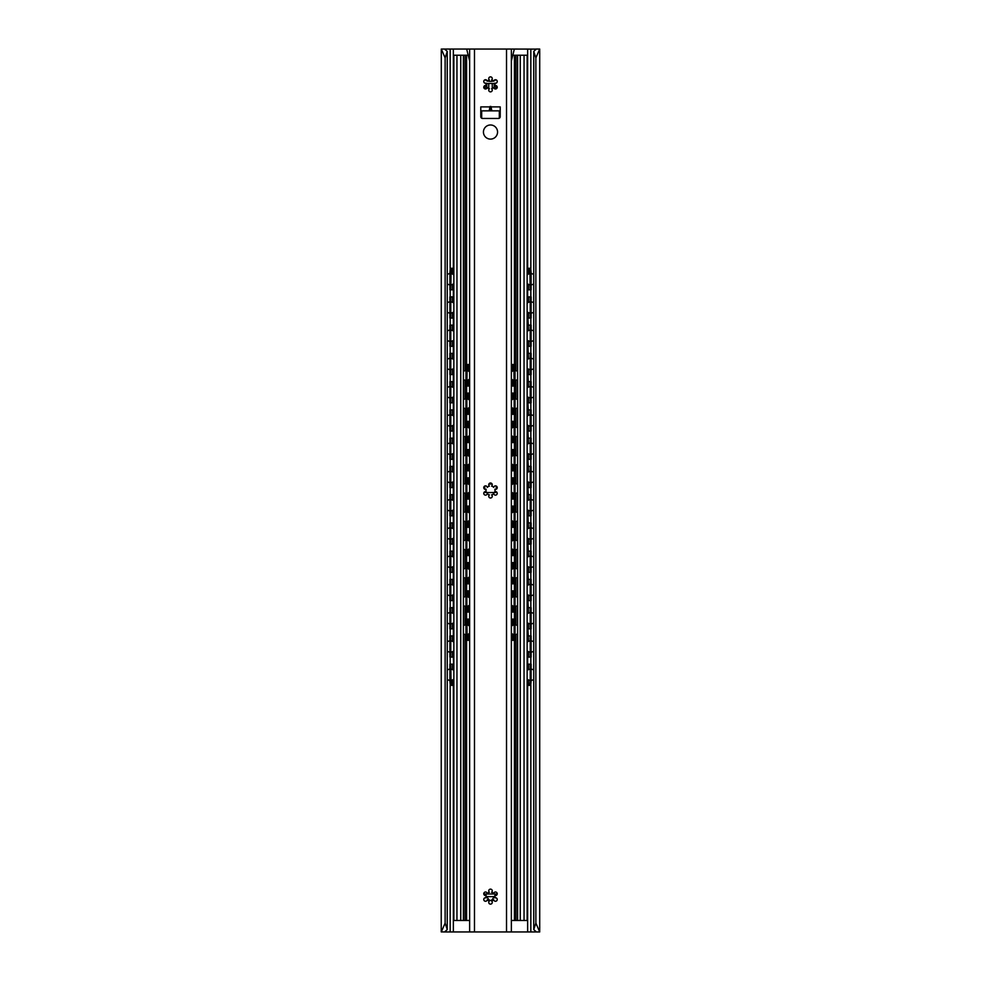 <?xml version="1.0" encoding="UTF-8"?>
<svg xmlns="http://www.w3.org/2000/svg" width="981" height="981" viewBox="0 0 981 981"><rect width="100%" height="100%" fill="white"/><g stroke="black" fill="none" stroke-linecap="round" stroke-linejoin="round"><path stroke-width="1.47" d="M441.291 931.95L445.129 923.121L445.129 57.879L441.291 49.05L441.229 931.889L445.325 931.95L445.325 931.153M536.251 931.889L533.762 929.583L535.871 923.121L539.709 931.95L445.325 931.95M445.129 923.121L447.238 929.583L444.749 931.889M533.762 929.583L533.762 51.417L536.166 49.05L539.709 49.05L539.709 931.95M469.629 60.945L466.662 49.05L442.137 49.05M444.749 49.111L447.238 51.417L445.129 57.879M536.251 49.111L510.868 49.05M533.762 51.417L535.871 57.879L539.709 49.05L538.863 49.05M447.238 929.583L447.238 51.417M535.871 923.121L535.871 57.879M495.895 79.78A9.712 9.712 0 0 1 493.835 80.822M493.443 80.957A9.712 9.712 0 0 1 487.557 80.957M487.165 80.822A9.712 9.712 0 0 1 485.105 79.78M453.357 670.072L453.357 664.162L449.887 664.162L449.887 680.937L450.267 685.351L453.59 685.351M450.77 657.098L450.77 635.909L449.887 635.909L449.887 657.098L452.486 657.098L452.486 651.666M450.77 628.846L450.77 607.656L449.887 607.656L449.887 628.846L452.486 628.846L452.486 623.413M450.77 600.593L450.77 579.403L449.887 579.403L449.887 600.593L452.486 600.593L452.486 595.16M450.77 572.34L450.77 551.15L449.887 551.15L449.887 572.34L452.486 572.34L452.486 566.908M450.77 544.087L450.77 522.898L449.887 522.898L449.887 544.087L452.486 544.087L452.486 538.655M450.77 515.834L450.77 494.645L449.887 494.645L449.887 515.834L452.486 515.834L452.486 510.402M450.77 487.582L450.77 466.392L449.887 466.392L449.887 487.582L452.486 487.582L452.486 482.149M450.77 459.329L450.77 438.139L449.887 438.139L449.887 459.329L452.486 459.329L452.486 453.896M450.77 431.076L450.77 409.886L449.887 409.886L449.887 431.076L452.486 431.076L452.486 425.644M450.77 402.823L450.77 381.634L449.887 381.634L449.887 402.823L452.486 402.823L452.486 397.391M450.77 374.57L450.77 353.381L449.887 353.381L449.887 374.57L452.486 374.57L452.486 369.138M450.77 346.318L450.77 325.128L449.887 325.128L449.887 346.318L452.486 346.318L452.486 340.885M449.887 272.693L450.267 268.279L451.137 268.279L450.77 289.812L449.887 289.812L449.887 272.693L450.77 272.693M450.77 318.065L450.77 296.875L449.887 296.875L449.887 318.065L452.486 318.065L452.486 312.632M452.486 657.098L453.357 657.098L453.59 664.162M450.77 664.162L451.137 685.351M450.77 635.909L453.59 635.909M450.77 607.656L453.59 607.656M450.77 579.403L453.59 579.403M450.77 551.15L453.59 551.15M450.77 522.898L453.59 522.898M450.77 494.645L453.59 494.645M450.77 466.392L453.59 466.392M450.77 438.139L453.59 438.139M450.77 409.886L453.59 409.886M450.77 381.634L453.59 381.634M450.77 353.381L453.59 353.381M450.77 325.128L453.59 325.128M450.77 289.812L452.486 289.812L452.486 284.38M451.137 268.279L453.59 268.279M450.77 296.875L453.59 296.875M453.357 641.819L453.357 628.846L452.486 628.846M453.357 613.566L453.357 600.593L452.486 600.593M453.357 585.314L453.357 572.34L452.486 572.34M453.357 557.061L453.357 544.087L452.486 544.087M453.357 528.808L453.357 515.834L452.486 515.834M453.357 500.555L453.357 487.582L452.486 487.582M453.357 472.302L453.357 459.329L452.486 459.329M453.357 444.05L453.357 431.076L452.486 431.076M453.357 415.797L453.357 402.823L452.486 402.823M453.357 387.544L453.357 374.57L452.486 374.57M453.357 359.291L453.357 346.318L452.486 346.318M453.357 302.786L453.357 289.812L452.486 289.812M453.357 331.038L453.357 318.065L452.486 318.065M453.357 651.2L453.59 657.098M453.357 622.947L453.59 628.846M453.357 594.694L453.59 600.593M453.357 566.442L453.59 572.34M453.357 538.189L453.59 544.087M453.357 509.936L453.59 515.834M453.357 481.683L453.59 487.582M453.357 453.43L453.59 459.329M453.357 425.178L453.59 431.076M453.357 396.925L453.59 402.823M453.357 368.672L453.59 374.57M453.357 340.419L453.59 346.318M453.357 283.914L453.59 289.812M453.357 312.166L453.59 318.065M528.514 669.606L528.514 664.162L531.113 664.162L531.113 680.937L530.733 685.351L529.863 685.351L530.231 680.937L531.113 680.937M528.514 664.162L527.643 664.162L527.643 651.2M527.41 664.162L527.643 670.072M527.41 685.351L529.863 685.351M530.231 296.875L531.113 296.875L531.113 318.065L530.231 318.065L530.231 296.875L527.643 296.875L527.643 283.914M527.41 296.875L527.643 302.786M528.514 641.353L527.643 622.947M528.514 635.909L530.231 635.909L530.231 657.098L527.41 657.098M528.514 613.1L527.643 594.694M528.514 607.656L530.231 607.656L530.231 628.846L527.41 628.846M528.514 584.848L527.643 566.442M528.514 579.403L530.231 579.403L530.231 600.593L527.41 600.593M528.514 556.595L527.643 538.189M528.514 551.15L530.231 551.15L530.231 572.34L527.41 572.34M528.514 528.342L527.643 509.936M528.514 522.898L530.231 522.898L530.231 544.087L527.41 544.087M528.514 500.089L527.643 481.683M528.514 494.645L530.231 494.645L530.231 515.834L527.41 515.834M528.514 471.836L527.643 453.43M528.514 466.392L530.231 466.392L530.231 487.582L527.41 487.582M528.514 443.584L527.643 425.178M528.514 438.139L530.231 438.139L530.231 459.329L527.41 459.329M528.514 415.331L527.643 396.925M528.514 409.886L530.231 409.886L530.231 431.076L527.41 431.076M528.514 387.078L527.643 368.672M528.514 381.634L530.231 381.634L530.231 402.823L527.41 402.823M528.514 358.825L527.643 340.419M528.514 353.381L530.231 353.381L530.231 374.57L527.41 374.57M528.514 330.572L527.643 312.166M528.514 325.128L530.231 325.128L530.231 346.318L527.41 346.318M530.231 318.065L527.41 318.065M528.514 274.067L528.514 268.279L529.863 268.279L530.231 289.812L527.41 289.812M528.514 268.279L527.643 268.279L527.643 49.05M530.231 664.162L530.231 680.937M530.231 635.909L531.113 635.909L531.113 657.098L530.231 657.098M530.231 607.656L531.113 607.656L531.113 628.846L530.231 628.846M530.231 579.403L531.113 579.403L531.113 600.593L530.231 600.593M530.231 551.15L531.113 551.15L531.113 572.34L530.231 572.34M530.231 522.898L531.113 522.898L531.113 544.087L530.231 544.087M530.231 494.645L531.113 494.645L531.113 515.834L530.231 515.834M530.231 466.392L531.113 466.392L531.113 487.582L530.231 487.582M530.231 438.139L531.113 438.139L531.113 459.329L530.231 459.329M530.231 409.886L531.113 409.886L531.113 431.076L530.231 431.076M530.231 381.634L531.113 381.634L531.113 402.823L530.231 402.823M530.231 353.381L531.113 353.381L531.113 374.57L530.231 374.57M530.231 325.128L531.113 325.128L531.113 346.318L530.231 346.318M530.231 289.812L531.113 289.812L531.113 272.693L530.733 268.279L529.863 268.279M527.41 635.909L527.643 641.819M527.41 607.656L527.643 613.566M527.41 579.403L527.643 585.314M527.41 551.15L527.643 557.061M527.41 522.898L527.643 528.808M527.41 494.645L527.643 500.555M527.41 466.392L527.643 472.302M527.41 438.139L527.643 444.05M527.41 409.886L527.643 415.797M527.41 381.634L527.643 387.544M527.41 353.381L527.643 359.291M527.41 325.128L527.643 331.038M527.41 268.279L527.643 274.533M527.41 679.281L527.41 920.472L512.572 920.472A4.415 4.415 0 0 1 511.371 920.301M469.629 920.301A4.415 4.415 0 0 1 468.428 920.472L453.59 920.472L453.59 679.281M517.6 920.472L517.6 55.23L512.793 55.23M486.086 83.483L494.915 83.483M468.207 55.23L466.576 55.23L466.576 364.515M481.683 118.223L481.671 110.853M499.317 118.223L499.329 110.853M487.005 896.634C489.335 901.735 491.665 901.735 493.995 896.634M486 896.634L495 896.634M497.22 893.985L483.78 893.985M488.734 83.483L488.734 88.511M492.266 83.483L492.266 88.511M524.05 920.472L524.05 55.23L527.41 55.23L527.41 274.692M524.05 55.23L517.6 55.23M460.751 920.472L460.751 55.23L466.576 55.23M460.751 55.23L453.59 55.23L453.59 274.692M527.41 670.231L527.41 651.028M527.41 641.979L527.41 622.776M527.41 613.726L527.41 594.523M527.41 585.473L527.41 566.27M527.41 557.22L527.41 538.017M527.41 528.967L527.41 509.764M527.41 500.715L527.41 481.512M527.41 472.462L527.41 453.259M527.41 444.209L527.41 425.006M527.41 415.956L527.41 396.753M527.41 387.703L527.41 368.5M527.41 359.451L527.41 340.248M527.41 331.198L527.41 311.995M527.41 302.945L527.41 283.742M527.14 920.472L527.14 55.23M463.4 920.472L463.4 55.23M453.86 920.472L453.86 55.23M453.59 670.231L453.59 651.028M453.59 641.979L453.59 622.776M453.59 613.726L453.59 594.523M453.59 585.473L453.59 566.27M453.59 557.22L453.59 538.017M453.59 528.967L453.59 509.764M453.59 500.715L453.59 481.512M453.59 472.462L453.59 453.259M453.59 444.209L453.59 425.006M453.59 415.956L453.59 396.753M453.59 387.703L453.59 368.5M453.59 359.451L453.59 340.248M453.59 331.198L453.59 311.995M453.59 302.945L453.59 283.742M468.734 625.547L468.734 619.134L465.95 619.134L465.95 635.909L466.294 640.323L469.629 640.323M466.833 612.07L466.833 590.881L465.95 590.881L465.95 612.07L467.863 612.07L467.863 606.086M466.833 583.818L466.833 562.628L465.95 562.628L465.95 583.818L467.863 583.818L467.863 577.834M466.833 555.565L466.833 534.375L465.95 534.375L465.95 555.565L467.863 555.565L467.863 549.581M466.833 527.312L466.833 506.122L465.95 506.122L465.95 527.312L467.863 527.312L467.863 521.328M466.833 499.059L466.833 477.87L465.95 477.87L465.95 499.059L467.863 499.059L467.863 493.075M466.833 470.806L466.833 449.617L465.95 449.617L465.95 470.806L467.863 470.806L467.863 464.822M466.833 442.554L466.833 421.364L465.95 421.364L465.95 442.554L467.863 442.554L467.863 436.57M465.95 368.93L466.294 364.515L467.177 364.515L466.833 386.048L465.95 386.048L465.95 368.93L466.833 368.93M466.833 414.301L466.833 393.111L465.95 393.111L465.95 414.301L467.863 414.301L467.863 408.317M468.734 619.134L469.629 619.134M466.833 619.134L467.177 640.323M466.833 590.881L469.629 590.881M466.833 562.628L469.629 562.628M466.833 534.375L469.629 534.375M466.833 506.122L469.629 506.122M466.833 477.87L469.629 477.87M466.833 449.617L469.629 449.617M466.833 421.364L469.629 421.364M466.833 386.048L467.863 386.048L467.863 380.064M467.177 364.515L469.629 364.515M466.833 393.111L469.629 393.111M469.629 612.07L467.863 612.07M469.629 583.818L467.863 583.818M469.629 555.565L467.863 555.565M469.629 527.312L467.863 527.312M469.629 499.059L467.863 499.059M469.629 470.806L467.863 470.806M469.629 442.554L467.863 442.554M469.629 386.048L467.863 386.048M469.629 414.301L467.863 414.301M484.761 491.775L484.761 491.824A0.711 0.711 0 0 0 485.472 492.536L495.528 492.536A0.711 0.711 0 0 0 496.239 491.824L496.239 491.775M496.239 489.225L496.239 486.036M492.119 484.05L488.881 484.05M484.761 486.036L484.761 489.225M514.167 393.111L515.05 393.111L515.05 414.301L514.167 414.301L514.167 393.111L511.371 393.111M513.137 625.118L513.137 619.134L515.05 619.134L515.05 635.909L514.706 640.323L513.823 640.323L514.167 635.909L515.05 635.909M513.137 619.134L511.371 619.134M515.05 590.881L515.05 612.07L514.167 612.07L514.167 590.881L515.05 590.881M515.05 562.628L515.05 583.818L514.167 583.818L514.167 562.628L515.05 562.628M515.05 534.375L515.05 555.565L514.167 555.565L514.167 534.375L515.05 534.375M515.05 506.122L515.05 527.312L514.167 527.312L514.167 506.122L515.05 506.122M515.05 477.87L515.05 499.059L514.167 499.059L514.167 477.87L515.05 477.87M515.05 449.617L515.05 470.806L514.167 470.806L514.167 449.617L515.05 449.617M515.05 421.364L515.05 442.554L514.167 442.554L514.167 421.364L515.05 421.364M515.05 368.93L515.05 386.048L514.167 386.048L513.823 364.515L514.706 364.515L515.05 368.93L514.167 368.93M511.371 640.323L513.823 640.323M514.167 619.134L514.167 635.909M513.137 596.865L513.137 590.881L514.167 590.881M511.371 612.07L514.167 612.07M513.137 568.612L513.137 562.628L514.167 562.628M511.371 583.818L514.167 583.818M513.137 540.359L513.137 534.375L514.167 534.375M511.371 555.565L514.167 555.565M513.137 512.107L513.137 506.122L514.167 506.122M511.371 527.312L514.167 527.312M513.137 483.854L513.137 477.87L514.167 477.87M511.371 499.059L514.167 499.059M513.137 455.601L513.137 449.617L514.167 449.617M511.371 470.806L514.167 470.806M513.137 427.348L513.137 421.364L514.167 421.364M511.371 442.554L514.167 442.554M511.371 414.301L514.167 414.301M511.371 386.048L514.167 386.048M513.137 370.843L513.137 364.515L513.823 364.515M513.137 590.881L511.371 590.881M513.137 562.628L511.371 562.628M513.137 534.375L511.371 534.375M513.137 506.122L511.371 506.122M513.137 477.87L511.371 477.87M513.137 449.617L511.371 449.617M513.137 421.364L511.371 421.364M513.137 364.515L511.371 364.515M489.2 110.853L491.8 110.853L491.076 106.88L500.212 106.88L500.212 116.678A1.766 1.766 0 0 1 498.446 118.443L482.554 118.443A1.766 1.766 0 0 1 480.788 116.678L480.788 106.88L489.924 106.88L489.2 110.853L482.554 110.853M491.8 110.853L498.446 110.853M489.924 106.88L491.076 106.88M469.629 931.95L469.629 49.05L511.371 49.05L511.371 931.95M497.563 132.043A7.063 7.063 0 0 1 490.5 139.106A7.063 7.063 0 0 1 483.437 132.043A7.063 7.063 0 0 1 490.5 124.979A7.063 7.063 0 0 1 497.563 132.043M493.725 893.495A1.766 1.766 0 0 1 495.871 892.048A1.766 1.766 0 0 1 497.159 894.28A1.766 1.766 0 0 1 494.829 895.408A4.5 4.5 0 0 1 494.829 897.86A1.766 1.766 0 0 1 497.159 898.988A1.766 1.766 0 0 1 495.871 901.22A1.766 1.766 0 0 1 493.725 899.773A4.5 4.5 0 0 1 491.604 900.999A1.766 1.766 0 0 1 491.788 903.575A1.766 1.766 0 0 1 489.212 903.575A1.766 1.766 0 0 1 489.396 900.999A4.5 4.5 0 0 1 487.275 899.773A1.766 1.766 0 0 1 485.129 901.22A1.766 1.766 0 0 1 483.841 898.988A1.766 1.766 0 0 1 486.171 897.86A4.5 4.5 0 0 1 486.171 895.408A1.766 1.766 0 0 1 483.841 894.28A1.766 1.766 0 0 1 485.129 892.048A1.766 1.766 0 0 1 487.275 893.495A4.5 4.5 0 0 1 489.396 892.269A1.766 1.766 0 0 1 489.212 889.693A1.766 1.766 0 0 1 491.788 889.693A1.766 1.766 0 0 1 491.604 892.269A4.5 4.5 0 0 1 493.725 893.495M493.725 487.361A1.766 1.766 0 0 1 495.871 485.914A1.766 1.766 0 0 1 497.159 488.146A1.766 1.766 0 0 1 494.829 489.274A4.5 4.5 0 0 1 494.829 491.726A1.766 1.766 0 0 1 497.159 492.854A1.766 1.766 0 0 1 495.871 495.086A1.766 1.766 0 0 1 493.725 493.639A4.5 4.5 0 0 1 491.604 494.865A1.766 1.766 0 0 1 491.788 497.441A1.766 1.766 0 0 1 489.212 497.441A1.766 1.766 0 0 1 489.396 494.865A4.5 4.5 0 0 1 487.275 493.639A1.766 1.766 0 0 1 485.129 495.086A1.766 1.766 0 0 1 483.841 492.854A1.766 1.766 0 0 1 486.171 491.726A4.5 4.5 0 0 1 486.171 489.274A1.766 1.766 0 0 1 483.841 488.146A1.766 1.766 0 0 1 485.129 485.914A1.766 1.766 0 0 1 487.275 487.361A4.5 4.5 0 0 1 489.396 486.135A1.766 1.766 0 0 1 489.212 483.559A1.766 1.766 0 0 1 491.788 483.559A1.766 1.766 0 0 1 491.604 486.135A4.5 4.5 0 0 1 493.725 487.361M493.725 81.227A1.766 1.766 0 0 1 495.871 79.78A1.766 1.766 0 0 1 497.159 82.012A1.766 1.766 0 0 1 494.829 83.14A4.5 4.5 0 0 1 494.829 85.592A1.766 1.766 0 0 1 497.159 86.72A1.766 1.766 0 0 1 495.871 88.952A1.766 1.766 0 0 1 493.725 87.505A4.5 4.5 0 0 1 491.604 88.731A1.766 1.766 0 0 1 491.788 91.307A1.766 1.766 0 0 1 489.212 91.307A1.766 1.766 0 0 1 489.396 88.731A4.5 4.5 0 0 1 487.275 87.505A1.766 1.766 0 0 1 485.129 88.952A1.766 1.766 0 0 1 483.841 86.72A1.766 1.766 0 0 1 486.171 85.592A4.5 4.5 0 0 1 486.171 83.14A1.766 1.766 0 0 1 483.841 82.012A1.766 1.766 0 0 1 485.129 79.78A1.766 1.766 0 0 1 487.275 81.227A4.5 4.5 0 0 1 489.396 80.001A1.766 1.766 0 0 1 489.212 77.425A1.766 1.766 0 0 1 491.788 77.425A1.766 1.766 0 0 1 491.604 80.001A4.5 4.5 0 0 1 493.725 81.227M466.662 49.05L470.132 49.05M511.371 60.945L514.338 49.05M445.325 49.847L445.325 49.05M535.675 931.95L535.675 931.153M535.675 49.847L535.675 49.05M530.844 931.95L530.844 685.179M530.844 664.162L530.844 657.098M530.844 635.909L530.844 628.846M530.844 607.656L530.844 600.593M530.844 579.403L530.844 572.34M530.844 551.15L530.844 544.087M530.844 522.898L530.844 515.834M530.844 494.645L530.844 487.582M530.844 466.392L530.844 459.329M530.844 438.139L530.844 431.076M530.844 409.886L530.844 402.823M530.844 381.634L530.844 374.57M530.844 353.381L530.844 346.318M530.844 325.128L530.844 318.065M530.844 296.875L530.844 289.812M530.844 268.451L530.844 49.05M527.643 931.95L527.643 679.453M453.357 931.95L453.357 679.453M453.357 274.533L453.357 49.05M450.156 931.95L450.156 685.179M450.156 664.162L450.156 657.098M450.156 635.909L450.156 628.846M450.156 607.656L450.156 600.593M450.156 579.403L450.156 572.34M450.156 551.15L450.156 544.087M450.156 522.898L450.156 515.834M450.156 494.645L450.156 487.582M450.156 466.392L450.156 459.329M450.156 438.139L450.156 431.076M450.156 409.886L450.156 402.823M450.156 381.634L450.156 374.57M450.156 353.381L450.156 346.318M450.156 325.128L450.156 318.065M450.156 296.875L450.156 289.812M450.156 268.451L450.156 49.05M450.77 680.937L449.887 680.937M452.486 685.351L452.486 679.919M452.486 669.606L452.486 664.162M452.486 641.353L452.486 635.909M452.486 613.1L452.486 607.656M452.486 584.848L452.486 579.403M452.486 556.595L452.486 551.15M452.486 528.342L452.486 522.898M452.486 500.089L452.486 494.645M452.486 471.836L452.486 466.392M452.486 443.584L452.486 438.139M452.486 415.331L452.486 409.886M452.486 387.078L452.486 381.634M452.486 358.825L452.486 353.381M452.486 330.572L452.486 325.128M452.486 274.067L452.486 268.279M452.486 302.32L452.486 296.875M528.514 685.351L528.514 679.919M528.514 657.098L528.514 651.666M528.514 628.846L528.514 623.413M528.514 600.593L528.514 595.16M528.514 572.34L528.514 566.908M528.514 544.087L528.514 538.655M528.514 515.834L528.514 510.402M528.514 487.582L528.514 482.149M528.514 459.329L528.514 453.896M528.514 431.076L528.514 425.644M528.514 402.823L528.514 397.391M528.514 374.57L528.514 369.138M528.514 346.318L528.514 340.885M528.514 318.065L528.514 312.632M528.514 302.32L528.514 296.875M528.514 289.812L528.514 284.38M530.231 272.693L531.113 272.693M514.424 55.23L514.424 364.515M514.424 386.048L514.424 393.111M514.424 414.301L514.424 421.364M514.424 442.554L514.424 449.617M514.424 470.806L514.424 477.87M514.424 499.059L514.424 506.122M514.424 527.312L514.424 534.375M514.424 555.565L514.424 562.628M514.424 583.818L514.424 590.881M514.424 612.07L514.424 619.134M514.424 640.323L514.424 920.472M466.576 386.048L466.576 393.111M466.576 414.301L466.576 421.364M466.576 442.554L466.576 449.617M466.576 470.806L466.576 477.87M466.576 499.059L466.576 506.122M466.576 527.312L466.576 534.375M466.576 555.565L466.576 562.628M466.576 583.818L466.576 590.881M466.576 612.07L466.576 619.134M466.576 640.323L466.576 920.472M486.797 88.474L486.797 83.483M494.203 88.474L494.203 83.483M485.252 88.977L485.252 85.494M484.283 88.486L484.283 85.985M495.748 88.977L495.748 85.494M496.717 88.486L496.717 85.985M520.249 920.472L520.249 55.23M515.957 55.23L515.957 370.683M515.957 380.223L515.957 398.936M515.957 408.476L515.957 427.189M515.957 436.729L515.957 455.442M515.957 464.982L515.957 483.694M515.957 493.235L515.957 511.947M515.957 521.487L515.957 540.2M515.957 549.74L515.957 568.453M515.957 577.993L515.957 596.706M515.957 606.246L515.957 624.958M515.957 634.499L515.957 920.472M465.043 55.23L465.043 370.683M465.043 380.223L465.043 398.936M465.043 408.476L465.043 427.189M465.043 436.729L465.043 455.442M465.043 464.982L465.043 483.694M465.043 493.235L465.043 511.947M465.043 521.487L465.043 540.2M465.043 549.74L465.043 568.453M465.043 577.993L465.043 596.706M465.043 606.246L465.043 624.958M465.043 634.499L465.043 920.472M456.95 920.472L456.95 55.23M466.833 635.909L465.95 635.909M467.863 640.323L467.863 634.339M467.863 625.118L467.863 619.134M467.863 596.865L467.863 590.881M467.863 568.612L467.863 562.628M467.863 540.359L467.863 534.375M467.863 512.107L467.863 506.122M467.863 483.854L467.863 477.87M467.863 455.601L467.863 449.617M467.863 427.348L467.863 421.364M467.863 370.843L467.863 364.515M467.863 399.095L467.863 393.111M468.734 640.323L468.734 633.922M468.734 612.07L468.734 605.669M468.734 597.294L468.734 590.881M468.734 583.818L468.734 577.417M468.734 569.041L468.734 562.628M468.734 555.565L468.734 549.164M468.734 540.789L468.734 534.375M468.734 527.312L468.734 520.911M468.734 512.536L468.734 506.122M468.734 499.059L468.734 492.658M468.734 484.283L468.734 477.87M468.734 470.806L468.734 464.405M468.734 456.03L468.734 449.617M468.734 442.554L468.734 436.153M468.734 427.777L468.734 421.364M468.734 386.048L468.734 379.647M468.734 371.272L468.734 364.515M468.734 414.301L468.734 407.9M468.734 399.525L468.734 393.111M513.137 640.323L513.137 634.339M513.137 612.07L513.137 606.086M513.137 583.818L513.137 577.834M513.137 555.565L513.137 549.581M513.137 527.312L513.137 521.328M513.137 499.059L513.137 493.075M513.137 470.806L513.137 464.822M513.137 442.554L513.137 436.57M513.137 414.301L513.137 408.317M513.137 399.095L513.137 393.111M513.137 386.048L513.137 380.064M512.266 640.323L512.266 633.922M512.266 625.547L512.266 619.134M512.266 612.07L512.266 605.669M512.266 597.294L512.266 590.881M512.266 583.818L512.266 577.417M512.266 569.041L512.266 562.628M512.266 555.565L512.266 549.164M512.266 540.789L512.266 534.375M512.266 527.312L512.266 520.911M512.266 512.536L512.266 506.122M512.266 499.059L512.266 492.658M512.266 484.283L512.266 477.87M512.266 470.806L512.266 464.405M512.266 456.03L512.266 449.617M512.266 442.554L512.266 436.153M512.266 427.777L512.266 421.364M512.266 414.301L512.266 407.9M512.266 399.525L512.266 393.111M512.266 386.048L512.266 379.647M512.266 371.272L512.266 364.515M490.905 110.853L490.905 106.439M474.485 49.05L474.485 931.95M506.515 931.95L506.515 49.05M490.095 110.853L490.095 106.439M533.762 670.06A5.604 5.604 0 0 0 531.113 669.165M530.231 669.177A5.604 5.604 0 0 0 527.14 670.44M527.14 679.085A5.604 5.604 0 0 0 530.231 680.348M531.113 680.348A5.604 5.604 0 0 0 533.762 679.465M533.762 641.807A5.604 5.604 0 0 0 531.113 640.912M530.231 640.924A5.604 5.604 0 0 0 527.14 642.187M527.14 650.832A5.604 5.604 0 0 0 530.231 652.095M531.113 652.095A5.604 5.604 0 0 0 533.762 651.212M533.762 613.554A5.604 5.604 0 0 0 531.113 612.659M530.231 612.671A5.604 5.604 0 0 0 527.14 613.934M527.14 622.579A5.604 5.604 0 0 0 530.231 623.842M531.113 623.842A5.604 5.604 0 0 0 533.762 622.96M533.762 585.301A5.604 5.604 0 0 0 531.113 584.406M530.231 584.418A5.604 5.604 0 0 0 527.14 585.682M527.14 594.327A5.604 5.604 0 0 0 530.231 595.59M531.113 595.59A5.604 5.604 0 0 0 533.762 594.707M533.762 557.049A5.604 5.604 0 0 0 531.113 556.153M530.231 556.166A5.604 5.604 0 0 0 527.14 557.429M527.14 566.074A5.604 5.604 0 0 0 530.231 567.337M531.113 567.337A5.604 5.604 0 0 0 533.762 566.454M533.762 528.796A5.604 5.604 0 0 0 531.113 527.901M530.231 527.913A5.604 5.604 0 0 0 527.14 529.176M527.14 537.821A5.604 5.604 0 0 0 530.231 539.084M531.113 539.084A5.604 5.604 0 0 0 533.762 538.201M533.762 500.543A5.604 5.604 0 0 0 531.113 499.648M530.231 499.66A5.604 5.604 0 0 0 527.14 500.923M527.14 509.568A5.604 5.604 0 0 0 530.231 510.831M531.113 510.831A5.604 5.604 0 0 0 533.762 509.948M533.762 472.29A5.604 5.604 0 0 0 531.113 471.395M530.231 471.407A5.604 5.604 0 0 0 527.14 472.67M527.14 481.315A5.604 5.604 0 0 0 530.231 482.578M531.113 482.578A5.604 5.604 0 0 0 533.762 481.696M533.762 444.037A5.604 5.604 0 0 0 531.113 443.142M530.231 443.154A5.604 5.604 0 0 0 527.14 444.418M527.14 453.063A5.604 5.604 0 0 0 530.231 454.326M531.113 454.326A5.604 5.604 0 0 0 533.762 453.443M533.762 415.785A5.604 5.604 0 0 0 531.113 414.889M530.231 414.902A5.604 5.604 0 0 0 527.14 416.165M527.14 424.81A5.604 5.604 0 0 0 530.231 426.073M531.113 426.073A5.604 5.604 0 0 0 533.762 425.19M533.762 387.532A5.604 5.604 0 0 0 531.113 386.637M530.231 386.649A5.604 5.604 0 0 0 527.14 387.912M527.14 396.557A5.604 5.604 0 0 0 530.231 397.82M531.113 397.82A5.604 5.604 0 0 0 533.762 396.937M533.762 359.279A5.604 5.604 0 0 0 531.113 358.384M530.231 358.396A5.604 5.604 0 0 0 527.14 359.659M527.14 368.304A5.604 5.604 0 0 0 530.231 369.567M531.113 369.567A5.604 5.604 0 0 0 533.762 368.684M533.762 331.026A5.604 5.604 0 0 0 531.113 330.131M530.231 330.143A5.604 5.604 0 0 0 527.14 331.406M527.14 340.051A5.604 5.604 0 0 0 530.231 341.314M531.113 341.314A5.604 5.604 0 0 0 533.762 340.432M533.762 302.773A5.604 5.604 0 0 0 531.113 301.878M530.231 301.89A5.604 5.604 0 0 0 527.14 303.154M527.14 311.799A5.604 5.604 0 0 0 530.231 313.062M531.113 313.062A5.604 5.604 0 0 0 533.762 312.179M533.762 274.521A5.604 5.604 0 0 0 531.113 273.625M530.231 273.638A5.604 5.604 0 0 0 527.14 274.901M527.14 283.546A5.604 5.604 0 0 0 530.231 284.809M531.113 284.809A5.604 5.604 0 0 0 533.762 283.926M453.86 670.44A5.604 5.604 0 0 0 450.77 669.177M449.887 669.165A5.604 5.604 0 0 0 447.238 670.06M447.238 679.465A5.604 5.604 0 0 0 449.887 680.348M450.77 680.348A5.604 5.604 0 0 0 453.86 679.085M453.86 642.187A5.604 5.604 0 0 0 450.77 640.924M449.887 640.912A5.604 5.604 0 0 0 447.238 641.807M447.238 651.212A5.604 5.604 0 0 0 449.887 652.095M450.77 652.095A5.604 5.604 0 0 0 453.86 650.832M453.86 613.934A5.604 5.604 0 0 0 450.77 612.671M449.887 612.659A5.604 5.604 0 0 0 447.238 613.554M447.238 622.96A5.604 5.604 0 0 0 449.887 623.842M450.77 623.842A5.604 5.604 0 0 0 453.86 622.579M453.86 585.682A5.604 5.604 0 0 0 450.77 584.418M449.887 584.406A5.604 5.604 0 0 0 447.238 585.301M447.238 594.707A5.604 5.604 0 0 0 449.887 595.59M450.77 595.59A5.604 5.604 0 0 0 453.86 594.327M453.86 557.429A5.604 5.604 0 0 0 450.77 556.166M449.887 556.153A5.604 5.604 0 0 0 447.238 557.049M447.238 566.454A5.604 5.604 0 0 0 449.887 567.337M450.77 567.337A5.604 5.604 0 0 0 453.86 566.074M453.86 529.176A5.604 5.604 0 0 0 450.77 527.913M449.887 527.901A5.604 5.604 0 0 0 447.238 528.796M447.238 538.201A5.604 5.604 0 0 0 449.887 539.084M450.77 539.084A5.604 5.604 0 0 0 453.86 537.821M453.86 500.923A5.604 5.604 0 0 0 450.77 499.66M449.887 499.648A5.604 5.604 0 0 0 447.238 500.543M447.238 509.948A5.604 5.604 0 0 0 449.887 510.831M450.77 510.831A5.604 5.604 0 0 0 453.86 509.568M453.86 472.67A5.604 5.604 0 0 0 450.77 471.407M449.887 471.395A5.604 5.604 0 0 0 447.238 472.29M447.238 481.696A5.604 5.604 0 0 0 449.887 482.578M450.77 482.578A5.604 5.604 0 0 0 453.86 481.315M453.86 444.418A5.604 5.604 0 0 0 450.77 443.154M449.887 443.142A5.604 5.604 0 0 0 447.238 444.037M447.238 453.443A5.604 5.604 0 0 0 449.887 454.326M450.77 454.326A5.604 5.604 0 0 0 453.86 453.063M453.86 416.165A5.604 5.604 0 0 0 450.77 414.902M449.887 414.889A5.604 5.604 0 0 0 447.238 415.785M447.238 425.19A5.604 5.604 0 0 0 449.887 426.073M450.77 426.073A5.604 5.604 0 0 0 453.86 424.81M453.86 387.912A5.604 5.604 0 0 0 450.77 386.649M449.887 386.637A5.604 5.604 0 0 0 447.238 387.532M447.238 396.937A5.604 5.604 0 0 0 449.887 397.82M450.77 397.82A5.604 5.604 0 0 0 453.86 396.557M453.86 359.659A5.604 5.604 0 0 0 450.77 358.396M449.887 358.384A5.604 5.604 0 0 0 447.238 359.279M447.238 368.684A5.604 5.604 0 0 0 449.887 369.567M450.77 369.567A5.604 5.604 0 0 0 453.86 368.304M453.86 331.406A5.604 5.604 0 0 0 450.77 330.143M449.887 330.131A5.604 5.604 0 0 0 447.238 331.026M447.238 340.432A5.604 5.604 0 0 0 449.887 341.314M450.77 341.314A5.604 5.604 0 0 0 453.86 340.051M453.86 303.154A5.604 5.604 0 0 0 450.77 301.89M449.887 301.878A5.604 5.604 0 0 0 447.238 302.773M447.238 312.179A5.604 5.604 0 0 0 449.887 313.062M450.77 313.062A5.604 5.604 0 0 0 453.86 311.799M453.86 274.901A5.604 5.604 0 0 0 450.77 273.638M449.887 273.625A5.604 5.604 0 0 0 447.238 274.521M447.238 283.926A5.604 5.604 0 0 0 449.887 284.809M450.77 284.809A5.604 5.604 0 0 0 453.86 283.546M517.6 625.694A4.905 4.905 0 0 0 515.05 624.836M514.167 624.872A4.905 4.905 0 0 0 511.371 626.246M511.371 633.223A4.905 4.905 0 0 0 514.167 634.597M515.05 634.633A4.905 4.905 0 0 0 517.6 633.763M517.6 597.441A4.905 4.905 0 0 0 515.05 596.583M514.167 596.62A4.905 4.905 0 0 0 511.371 597.993M511.371 604.97A4.905 4.905 0 0 0 514.167 606.344M515.05 606.381A4.905 4.905 0 0 0 517.6 605.51M517.6 569.188A4.905 4.905 0 0 0 515.05 568.33M514.167 568.367A4.905 4.905 0 0 0 511.371 569.74M511.371 576.718A4.905 4.905 0 0 0 514.167 578.091M515.05 578.128A4.905 4.905 0 0 0 517.6 577.257M517.6 540.936A4.905 4.905 0 0 0 515.05 540.077M514.167 540.114A4.905 4.905 0 0 0 511.371 541.487M511.371 548.465A4.905 4.905 0 0 0 514.167 549.838M515.05 549.875A4.905 4.905 0 0 0 517.6 549.004M517.6 512.683A4.905 4.905 0 0 0 515.05 511.824M514.167 511.861A4.905 4.905 0 0 0 511.371 513.235M511.371 520.212A4.905 4.905 0 0 0 514.167 521.585M515.05 521.622A4.905 4.905 0 0 0 517.6 520.752M517.6 484.43A4.905 4.905 0 0 0 515.05 483.572M514.167 483.608A4.905 4.905 0 0 0 511.371 484.982M511.371 491.959A4.905 4.905 0 0 0 514.167 493.333M515.05 493.369A4.905 4.905 0 0 0 517.6 492.499M517.6 456.177A4.905 4.905 0 0 0 515.05 455.319M514.167 455.356A4.905 4.905 0 0 0 511.371 456.729M511.371 463.706A4.905 4.905 0 0 0 514.167 465.08M515.05 465.117A4.905 4.905 0 0 0 517.6 464.246M517.6 427.924A4.905 4.905 0 0 0 515.05 427.066M514.167 427.103A4.905 4.905 0 0 0 511.371 428.476M511.371 435.454A4.905 4.905 0 0 0 514.167 436.827M515.05 436.864A4.905 4.905 0 0 0 517.6 435.993M517.6 399.672A4.905 4.905 0 0 0 515.05 398.813M514.167 398.85A4.905 4.905 0 0 0 511.371 400.223M511.371 407.201A4.905 4.905 0 0 0 514.167 408.574M515.05 408.611A4.905 4.905 0 0 0 517.6 407.74M517.6 371.419A4.905 4.905 0 0 0 515.05 370.56M514.167 370.597A4.905 4.905 0 0 0 511.371 371.971M511.371 378.948A4.905 4.905 0 0 0 514.167 380.321M515.05 380.358A4.905 4.905 0 0 0 517.6 379.488M469.629 626.246A4.905 4.905 0 0 0 466.833 624.872M465.95 624.836A4.905 4.905 0 0 0 463.4 625.694M463.4 633.763A4.905 4.905 0 0 0 465.95 634.633M466.833 634.597A4.905 4.905 0 0 0 469.629 633.223M469.629 597.993A4.905 4.905 0 0 0 466.833 596.62M465.95 596.583A4.905 4.905 0 0 0 463.4 597.441M463.4 605.51A4.905 4.905 0 0 0 465.95 606.381M466.833 606.344A4.905 4.905 0 0 0 469.629 604.97M469.629 569.74A4.905 4.905 0 0 0 466.833 568.367M465.95 568.33A4.905 4.905 0 0 0 463.4 569.188M463.4 577.257A4.905 4.905 0 0 0 465.95 578.128M466.833 578.091A4.905 4.905 0 0 0 469.629 576.718M469.629 541.487A4.905 4.905 0 0 0 466.833 540.114M465.95 540.077A4.905 4.905 0 0 0 463.4 540.936M463.4 549.004A4.905 4.905 0 0 0 465.95 549.875M466.833 549.838A4.905 4.905 0 0 0 469.629 548.465M469.629 513.235A4.905 4.905 0 0 0 466.833 511.861M465.95 511.824A4.905 4.905 0 0 0 463.4 512.683M463.4 520.752A4.905 4.905 0 0 0 465.95 521.622M466.833 521.585A4.905 4.905 0 0 0 469.629 520.212M469.629 484.982A4.905 4.905 0 0 0 466.833 483.608M465.95 483.572A4.905 4.905 0 0 0 463.4 484.43M463.4 492.499A4.905 4.905 0 0 0 465.95 493.369M466.833 493.333A4.905 4.905 0 0 0 469.629 491.959M469.629 456.729A4.905 4.905 0 0 0 466.833 455.356M465.95 455.319A4.905 4.905 0 0 0 463.4 456.177M463.4 464.246A4.905 4.905 0 0 0 465.95 465.117M466.833 465.08A4.905 4.905 0 0 0 469.629 463.706M469.629 428.476A4.905 4.905 0 0 0 466.833 427.103M465.95 427.066A4.905 4.905 0 0 0 463.4 427.924M463.4 435.993A4.905 4.905 0 0 0 465.95 436.864M466.833 436.827A4.905 4.905 0 0 0 469.629 435.454M469.629 400.223A4.905 4.905 0 0 0 466.833 398.85M465.95 398.813A4.905 4.905 0 0 0 463.4 399.672M463.4 407.74A4.905 4.905 0 0 0 465.95 408.611M466.833 408.574A4.905 4.905 0 0 0 469.629 407.201M469.629 371.971A4.905 4.905 0 0 0 466.833 370.597M465.95 370.56A4.905 4.905 0 0 0 463.4 371.419M463.4 379.488A4.905 4.905 0 0 0 465.95 380.358M466.833 380.321A4.905 4.905 0 0 0 469.629 378.948"/></g></svg>
